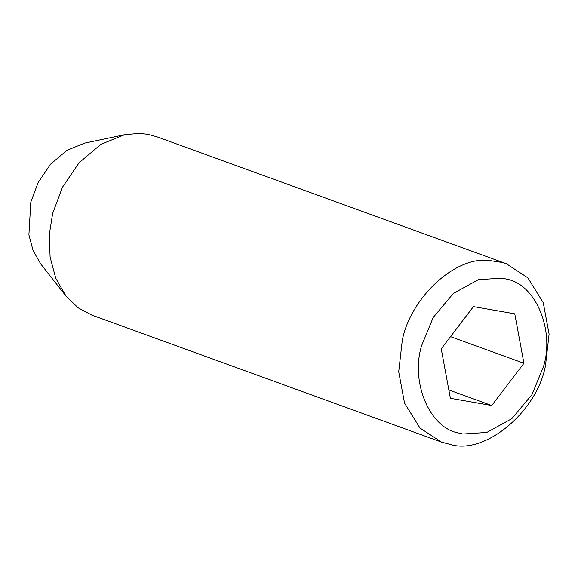 <?xml version="1.0" encoding="UTF-8"?>
<svg xmlns="http://www.w3.org/2000/svg" width="578" height="578" viewBox="0 0 578 578"><rect width="100%" height="100%" fill="white"/><g stroke="black" fill="none" stroke-linecap="round" stroke-linejoin="round"><path stroke-width="0.87" d="M506.306 263.713L156.667 136.711L147.303 134.219L138.98 133.388L124.566 134.725L84.756 143.091L66.997 150.287L50.64 164.116L38.191 182.446L30.815 202.098L28.9 234.849L33.134 250.715L40.807 264.074L65.971 296.037L78.109 307.785L91.866 315.118L441.505 442.112L450.869 444.612C485.274 454.9 537.323 411.355 545.516 365.426L549.1 334.098L543.262 302.72L527.837 277.801L506.306 263.713L502.484 262.484L488.612 260.389C454.207 256.43 410.077 298.963 402.288 340.399L398.712 371.733L404.549 403.112L419.975 428.031L441.505 442.112M124.566 134.725L100.89 144.327L79.085 162.765L62.482 187.2L52.656 213.398L49.282 234.762L50.098 257.073L55.741 278.228L65.971 296.037M543.457 366.705C554.801 331.143 536.16 284.448 506.877 279.196L502.159 278.126L478.382 279.68L453.383 293.429L433.189 317.488L421.709 345.427C410.358 380.989 429.006 427.684 458.289 432.936L463.007 434.013L486.784 432.452L511.783 418.703L531.977 394.644L543.457 366.705M473.425 306.607L441.238 348.845L450.392 398.3L491.741 405.525L523.928 363.295L514.774 313.832L473.425 306.607M450.544 336.634L523.928 363.295M448.846 389.948L491.741 405.525"/></g></svg>
